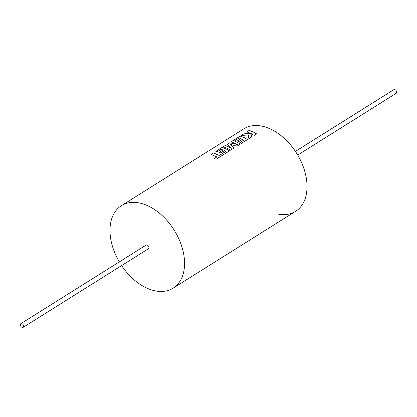 <?xml version="1.0" encoding="UTF-8"?>
<svg xmlns="http://www.w3.org/2000/svg" width="417" height="417" viewBox="0 0 417 417"><rect width="100%" height="100%" fill="white"/><g stroke="black" fill="none" stroke-linecap="round" stroke-linejoin="round"><path stroke-width="0.63" d="M121.608 265.577A48.695 31.692 -122.1 0 0 155.02 290.826A48.695 31.692 -122.1 0 0 173.154 288.163A48.695 31.692 -122.1 0 0 180.212 242.079A48.695 31.692 -122.1 0 0 139.533 203.006A48.695 31.692 -122.1 0 0 121.394 205.67L243.856 128.827A48.695 31.692 57.9 0 1 261.996 126.163A48.695 31.692 -122.1 0 0 243.856 128.827A48.695 31.692 57.9 0 1 243.872 128.822A48.695 31.692 57.9 0 1 262.012 126.158A48.695 31.692 57.9 0 1 302.69 165.231A48.695 31.692 57.9 0 1 295.632 211.315A48.695 31.692 57.9 0 1 295.627 211.32A48.695 31.692 57.9 0 1 277.482 213.989M261.996 126.163A48.695 31.692 57.9 0 1 302.674 165.241A48.695 31.692 57.9 0 1 295.622 211.325A48.695 31.692 -122.1 0 0 302.674 165.241A48.695 31.692 -122.1 0 0 261.996 126.163M225.722 151.434L219.279 155.452L213.389 152.893L210.992 154.399L216.882 156.959L214.578 158.403L216.032 159.32L229.548 150.845L225.957 148.78L222.204 147.363L215.844 151.355L217.2 151.767L221.161 149.281L222.965 150L219.352 152.262L220.723 152.924L224.336 150.657L225.727 151.475L219.285 155.494L213.405 152.935L211.044 154.415M229.548 150.881L225.962 148.817L222.214 147.404L215.897 151.371M222.965 150L219.394 152.283M231.904 148.348L225.357 145.387L223.215 146.732L226.968 148.144L230.559 150.209L234.255 147.889L230.194 144.292L236.913 146.221L240.5 143.969L234.5 140.91L239.165 137.985L240.974 138.699L237.362 140.967L238.732 141.624L242.345 139.356L243.731 140.138L239.895 142.541L241.339 143.443L247.557 139.544L243.966 137.48L240.213 136.067L231.143 141.754L237.664 144.694L234.182 143.62L229.413 142.843L227.171 144.251L231.909 148.384L225.368 145.429L223.267 146.742M234.255 147.926L230.194 144.292M237.664 144.694L234.187 143.657L229.423 142.88L227.208 144.272M240.5 144.011L234.5 140.91M240.974 138.699L237.403 140.982M247.557 139.58L243.971 137.516L240.223 136.104L231.195 141.77M250.784 133.388L243.716 133.867L241.151 135.473L248.282 134.957L248.881 138.71L251.654 136.974L250.998 133.503L254.203 135.374L256.601 133.867L253.004 131.808L249.251 130.391L246.859 131.897L250.789 133.424L243.726 133.909L241.25 135.462M256.601 133.909L253.015 131.845L249.267 130.432L246.911 131.908M21.658 323.566A2.163 1.407 57.9 0 1 23.461 325.302A2.163 1.407 57.9 0 1 23.149 327.35A2.163 1.407 57.9 0 1 22.346 327.47A2.163 1.407 57.9 0 1 20.537 325.734A2.163 1.407 57.9 0 1 20.85 323.686A2.163 1.407 57.9 0 1 21.658 323.566M23.149 327.35L148.426 248.751A2.163 1.407 -122.1 0 0 148.739 246.702A2.163 1.407 -122.1 0 0 146.93 244.961A2.163 1.407 -122.1 0 0 146.127 245.081L20.85 323.686M295.424 151.407L393.851 89.65A2.163 1.407 57.9 0 1 394.654 89.53A2.163 1.407 57.9 0 1 396.463 91.266A2.163 1.407 57.9 0 1 396.15 93.314L297.722 155.072M121.394 205.67A48.695 31.692 -122.1 0 0 119.304 261.907M251.654 137.011L250.998 133.503M239.931 142.562L243.731 140.138M214.583 158.444L216.882 156.959M295.632 211.315L173.154 288.163"/></g></svg>
